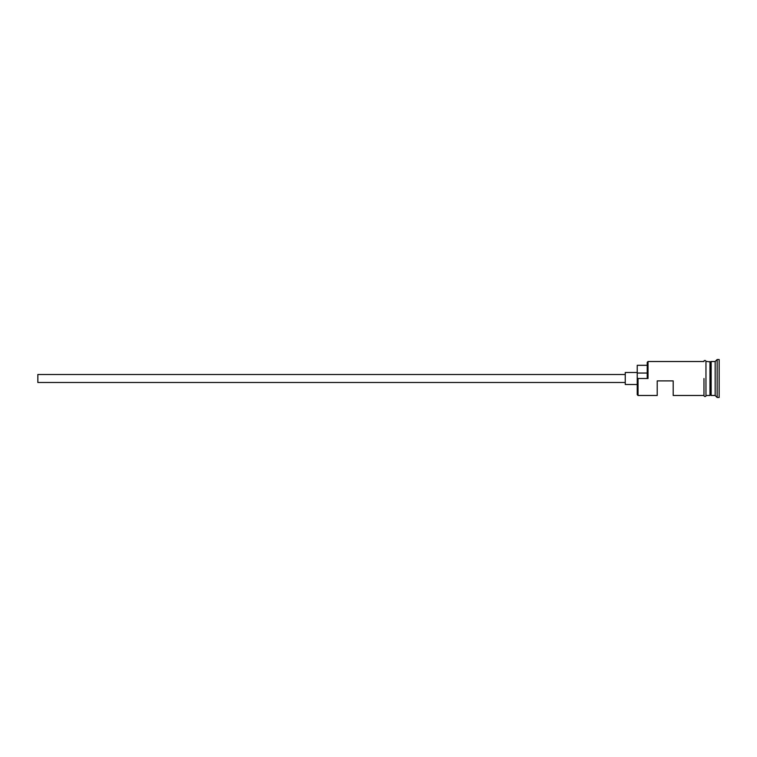 <?xml version="1.0" encoding="UTF-8"?>
<svg xmlns="http://www.w3.org/2000/svg" width="757" height="757" viewBox="0 0 757 757"><rect width="100%" height="100%" fill="white"/><g stroke="black" fill="none" stroke-linecap="round" stroke-linejoin="round"><path stroke-width="1.14" d="M638.037 395.485L637.233 394.681L637.233 377.998L638.037 378.5L638.037 395.485L657.218 395.485L657.218 380.894L673.2 380.894L673.2 395.485L703.963 395.485M625.244 382.493L37.85 382.493L37.85 374.507L625.244 374.507M637.233 384.49L625.244 384.49L625.244 372.51L637.233 372.51M705.959 361.515L705.959 378.5L705.959 361.316L710.359 361.922L710.359 395.078L711.154 361.515L711.154 395.485L715.157 395.485L717.153 397.482L719.15 397.482L719.15 359.518L717.153 359.518L717.153 397.482M709.962 361.515L709.962 395.485L705.959 395.485L705.959 378.5L705.959 395.485M711.154 361.515L715.157 361.515L715.157 395.485M638.037 378.5L648.02 378.5L647.226 377.998L647.226 362.319L648.02 361.515L648.02 378.5M705.959 395.684C706.546 395.315 705.127 397.851 703.963 395.684L703.963 378.5M647.226 365.309L637.233 365.309L637.233 377.998M637.233 373.04L647.226 373.04M705.959 361.316C704.795 359.149 703.385 361.685 703.963 361.316M648.02 361.515L703.963 361.515M715.157 361.515L717.153 359.518"/></g></svg>
